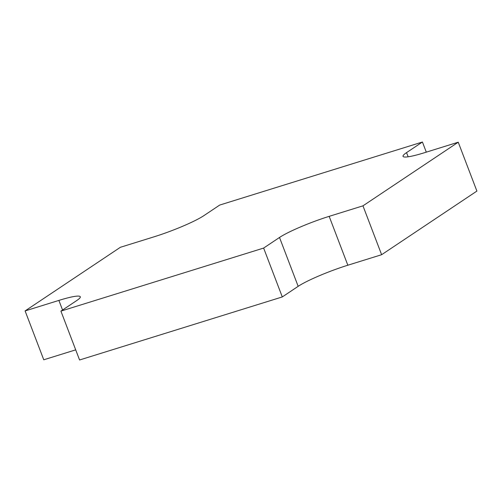 <?xml version="1.0" encoding="UTF-8"?>
<svg xmlns="http://www.w3.org/2000/svg" width="502" height="502" viewBox="0 0 502 502"><rect width="100%" height="100%" fill="white"/><g stroke="black" fill="none" stroke-linecap="round" stroke-linejoin="round"><path stroke-width="0.75" d="M76.793 300.51A39.922 4.794 -20.9 0 0 80.301 296.776A39.922 4.794 -20.9 0 0 58.885 300.409L25.1 310.92L120.373 247.291L154.164 236.781A39.922 4.794 -20.9 0 0 203.831 215.672L219.707 205.061L422.427 142.016L406.545 152.621A39.922 4.794 -20.9 0 0 403.037 156.354A39.922 4.794 -20.9 0 0 424.454 152.721L458.238 142.21L362.965 205.839L329.174 216.349A39.922 4.794 -20.9 0 0 279.507 237.465L263.632 248.07L60.911 311.114L76.793 300.51M75.708 349.85L43.762 359.79L25.1 310.92M426.292 152.15L422.427 142.016M362.965 205.839L381.627 254.709L476.9 191.08L458.238 142.21M381.627 254.709L347.836 265.219A39.922 4.794 -20.9 0 0 298.169 286.328L282.293 296.939L263.632 248.07M282.293 296.939L79.573 359.984L60.911 311.114M62.555 310.016L58.885 300.409M408.139 156.8L406.545 152.621M347.836 265.219L329.174 216.349M298.169 286.328L279.507 237.465"/></g></svg>
